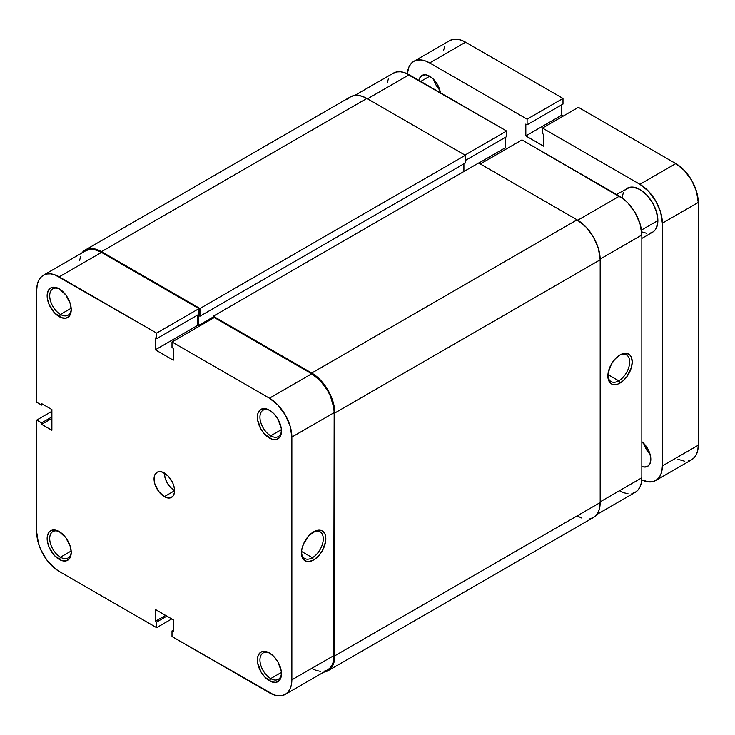 <?xml version="1.0" encoding="UTF-8"?>
<svg xmlns="http://www.w3.org/2000/svg" width="735" height="735" viewBox="0 0 735 735"><rect width="100%" height="100%" fill="white"/><g stroke="black" fill="none" stroke-linecap="round" stroke-linejoin="round"><path stroke-width="1.1" d="M270.085 410.608A15.233 8.792 -120 0 0 259.951 417.526A15.233 8.792 -120 0 0 270.71 435.809L269.433 438.032A17.043 9.84 60 0 1 257.379 417.158A17.043 9.84 60 0 1 269.433 410.204L264.82 408.605L260.907 409.358L258.297 412.363L257.608 414.577L257.608 420.007L260.907 429.038L264.82 434.312L271.775 439.126L276.121 439.558L279.447 437.637L280.559 435.873L281.248 433.659L281.248 428.229L277.949 419.198L274.045 413.924L269.433 410.204A17.043 9.84 60 0 1 281.477 431.077A17.043 9.84 60 0 1 269.433 438.032L270.71 435.809A15.233 8.792 60 0 1 260.76 422.395A15.233 8.792 60 0 1 263.093 410.194A15.233 8.792 60 0 1 270.085 410.608M270.085 653.378A15.233 8.792 -120 0 0 259.951 660.296A15.233 8.792 -120 0 0 270.71 678.58L269.433 680.803A17.043 9.84 60 0 1 257.379 659.929A17.043 9.84 60 0 1 269.433 652.974L264.82 651.375L260.907 652.129L258.297 655.133L257.608 657.347L257.608 662.777L260.907 671.808L264.82 677.082L271.775 681.896L276.121 682.328L279.447 680.408L280.559 678.644L281.248 676.43L281.248 671L277.949 661.969L274.045 656.695L269.433 652.974A17.043 9.84 60 0 1 281.477 673.848A17.043 9.84 60 0 1 269.433 680.803L270.71 678.58A15.233 8.792 60 0 1 260.76 665.166A15.233 8.792 60 0 1 263.093 652.965A15.233 8.792 60 0 1 270.085 653.378M59.847 289.222A15.233 8.792 -120 0 0 49.704 296.141A15.233 8.792 -120 0 0 60.463 314.433L59.186 316.647A17.043 9.84 60 0 1 47.132 295.782A17.043 9.84 60 0 1 59.186 288.818L54.574 287.22L50.66 287.973L49.162 289.222L47.362 293.201L47.362 298.63L49.162 304.685L54.574 312.926L61.538 317.74L65.884 318.172L69.2 316.252L70.321 314.488L71.231 309.692L70.321 303.84L65.884 295.029L59.186 288.818A17.043 9.84 60 0 1 71.231 309.692A17.043 9.84 60 0 1 59.186 316.647L60.463 314.433A15.233 8.792 60 0 1 50.522 301.01A15.233 8.792 60 0 1 52.856 288.809A15.233 8.792 60 0 1 59.847 289.222M59.847 531.993A15.233 8.792 -120 0 0 49.704 538.911A15.233 8.792 -120 0 0 60.463 557.203L59.186 559.418A17.043 9.84 60 0 1 47.132 538.553A17.043 9.84 60 0 1 59.186 531.589L54.574 529.99L50.66 530.743L49.162 531.993L47.362 535.971L47.362 541.401L49.162 547.456L54.574 555.697L61.538 560.511L65.884 560.943L69.2 559.023L70.321 557.259L71.231 552.463L70.321 546.61L65.884 537.799L59.186 531.589A17.043 9.84 60 0 1 71.231 552.463A17.043 9.84 60 0 1 59.186 559.418L60.463 557.203A15.233 8.792 60 0 1 50.522 543.781A15.233 8.792 60 0 1 52.856 531.58A15.233 8.792 60 0 1 59.847 531.993M312.375 557.718A15.407 8.893 120 0 0 323.271 539.205A15.407 8.893 120 0 0 313 532.213A15.407 8.893 -60 0 1 320.083 531.791A15.407 8.893 -60 0 1 322.444 544.139A15.407 8.893 -60 0 1 312.375 557.718L301.543 551.461L312.375 557.718A15.407 8.893 -60 0 1 304.667 558.481A15.407 8.893 -60 0 1 301.497 552.132A15.407 8.893 120 0 0 312.375 557.718L313.661 559.941L312.375 557.718M313.661 531.809A17.227 9.941 -60 0 1 325.835 538.847A17.227 9.941 -60 0 1 313.661 559.941L318.319 556.174L322.27 550.846L325.605 541.723L325.605 536.238L324.907 533.996L322.27 530.955L320.423 530.275L316.032 530.707L308.994 535.576L303.527 543.909L301.708 550.028L301.708 555.513L303.527 559.537L306.89 561.476L308.994 561.558L313.661 559.941A17.227 9.941 -60 0 1 301.479 552.904A17.227 9.941 -60 0 1 313.661 531.809L313.661 531.809M71.176 308.25L60.463 314.433L71.176 308.25M71.176 551.02L60.463 557.203L71.176 551.02M281.413 672.406L270.71 678.58L281.413 672.406M281.413 429.635L270.71 435.809L281.413 429.635M164.309 496.658A14.507 8.37 60 0 1 154.828 483.878A14.507 8.37 60 0 1 157.051 472.256A14.507 8.37 60 0 1 164.309 472.972A14.507 8.37 -120 0 0 174.562 490.732L164.309 496.658L174.562 490.732L170.639 487.562L167.314 483.079L165.09 477.952L164.309 472.972A14.507 8.37 60 0 1 173.782 485.752A14.507 8.37 60 0 1 171.558 497.375A14.507 8.37 60 0 1 164.309 496.658L166.303 497.586L170.005 497.953L172.835 496.318L174.37 492.928L174.37 488.306L172.835 483.152L168.232 476.133L162.306 472.045L158.613 471.677L157.051 472.256L154.828 474.81L154.047 478.889L154.828 483.878L158.613 491.366L164.309 496.658M43.319 275.257A31.724 18.32 60 0 0 36.75 289.783L36.75 402.284L41.619 405.095L42.906 404.36L41.619 405.095L41.619 403.616L51.882 409.542L51.882 430.26L41.619 424.343L41.619 422.864L36.75 420.052L36.75 532.553A31.724 18.32 60 0 0 59.186 571.407L156.619 627.662L156.619 622.04L166.873 616.114L156.619 622.04L155.333 621.295L155.333 609.453L173.276 619.816L173.276 631.659L171.999 630.915L171.999 636.547L171.999 630.915L173.276 631.659L173.276 619.816L155.333 609.453L155.333 621.295L156.619 622.04L156.619 627.662L59.186 571.407L54.803 568.385L46.718 559.85L40.535 549.128L38.459 543.45L36.75 532.553L36.75 420.052L51.882 411.315L36.75 420.052L41.619 422.864L41.619 424.343L51.882 430.26L51.882 409.542L41.619 403.616L41.619 405.095L36.75 402.284L36.75 289.783L37.182 284.978L38.459 280.853L40.535 277.573L43.319 275.257L46.718 273.999L50.596 273.843L54.803 274.798L156.619 333.084L198.919 308.654L101.494 252.408L59.186 276.829L156.619 333.084L156.619 338.706L155.333 337.962L155.333 349.805L173.276 360.168L173.276 348.326L171.999 347.591L171.999 341.959L269.433 398.214L278.014 405.141L285.29 414.963L290.16 426.171L291.859 437.068L291.859 679.838L291.437 684.643L290.16 688.768L288.083 692.048L285.29 694.364L281.891 695.622L278.014 695.779L273.806 694.823L171.999 636.547L269.433 692.793A31.724 18.32 60 0 0 285.29 694.364L327.599 669.943L330.392 667.628L332.459 664.348L333.736 660.223L334.168 412.647L333.736 407.346L330.392 396.073L327.599 390.533L320.322 380.721L311.732 373.793L214.308 317.538L171.999 341.959L269.433 398.214L311.732 373.793L214.308 317.538L171.999 341.959L171.999 347.591L173.276 348.326L173.276 360.168L155.333 349.805L155.333 337.962L156.619 338.706L198.919 314.286L198.919 308.654L101.494 252.408L97.112 250.378L92.904 249.422L89.027 249.578L85.627 250.837A31.724 18.32 -120 0 1 101.494 252.408L59.186 276.829A31.724 18.32 60 0 0 43.319 275.257L85.627 250.837M311.732 668.372L316.114 670.403L320.322 671.358M324.199 671.202L327.599 669.943A31.724 18.32 -120 0 0 334.168 655.418L291.859 679.838L291.859 437.068L334.168 412.647L334.168 655.418L291.859 679.838A31.724 18.32 60 0 1 285.29 694.364M199.176 326.276L197.642 325.385L197.642 315.021L197.642 325.385L155.333 349.805L197.642 325.385L199.176 326.276M80.767 256.432L79.49 260.558M156.619 627.662L171.742 618.925L156.619 627.662M291.859 437.068L334.168 412.647A31.724 18.32 -120 0 0 311.732 373.793L269.433 398.214A31.724 18.32 60 0 1 291.859 437.068M198.919 308.654L198.919 314.286L156.619 338.706L156.619 333.084L198.919 308.654M171.999 630.915L173.276 630.18L171.999 630.915M155.333 621.295L165.586 615.379L155.333 621.295M41.619 424.343L51.882 418.426L41.619 424.343M41.619 422.864L51.882 416.938L41.619 422.864M281.459 430.306A15.233 8.792 60 0 1 278.326 436.572A15.233 8.792 60 0 1 270.71 435.809A15.233 8.792 -120 0 0 281.459 430.306M281.459 673.076A15.233 8.792 60 0 1 278.326 679.342A15.233 8.792 60 0 1 270.71 678.58A15.233 8.792 -120 0 0 281.459 673.076M71.221 551.691A15.233 8.792 60 0 1 68.079 557.957A15.233 8.792 60 0 1 60.463 557.203A15.233 8.792 -120 0 0 71.221 551.691M71.221 308.921A15.233 8.792 60 0 1 68.079 315.186A15.233 8.792 60 0 1 60.463 314.433A15.233 8.792 -120 0 0 71.221 308.921M577.104 219.838L478.65 162.995L213.279 316.206L213.279 318.126L213.279 316.206L478.65 162.995L577.104 219.838L311.732 373.049L213.279 316.206L311.732 373.049A32.634 18.844 60 0 1 334.811 413.015L333.056 401.806L328.049 390.276L320.561 380.179L311.732 373.049L577.104 219.838L585.933 226.968L593.421 237.065L598.419 248.595L600.183 259.804A32.634 18.844 -120 0 0 577.104 219.838M463.904 171.512L463.904 163.813L463.904 171.512M85.177 250.047L81.805 253.042A32.634 18.844 60 0 1 85.177 250.047L350.54 96.836A32.634 18.844 -120 0 1 366.857 98.453L101.494 251.664L96.992 249.578L92.656 248.595L88.669 248.752L85.177 250.047A32.634 18.844 60 0 1 101.494 251.664L199.948 308.507L465.319 155.296L199.948 308.507L199.948 316.206L465.319 162.995L199.948 316.206L198.533 315.388L198.533 325.458L213.279 316.95L198.533 325.458L199.562 326.046L198.533 325.458L198.533 315.388L199.948 316.206L199.948 308.507L101.494 251.664L366.857 98.453L465.319 155.296L465.319 162.995L465.319 155.296L366.857 98.453L362.355 96.368L358.028 95.385L354.04 95.541L350.54 96.836L347.673 99.225M577.104 515.896L581.605 517.991M589.92 518.809L593.421 517.513L596.287 515.134L598.419 511.762L599.732 507.517L600.183 502.575L600.183 259.804L600.183 502.575L334.811 655.785L334.811 413.015L600.183 259.804L334.811 413.015L334.811 655.785A32.634 18.844 60 0 1 328.049 670.724L330.925 668.345L333.056 664.973L334.37 660.728L334.811 655.785L600.183 502.575A32.634 18.844 -120 0 1 593.421 517.513L328.049 670.724A32.634 18.844 60 0 1 323.777 672.148L328.049 670.724M607.891 375.245A15.407 8.893 120 0 0 618.769 380.822L620.046 383.045A17.227 9.941 -60 0 1 607.873 376.008A17.227 9.941 -60 0 1 620.046 354.913L615.388 358.68L611.437 364.009L608.102 373.132L608.102 378.617L608.8 380.859L611.437 383.9L613.284 384.58L617.676 384.148L622.426 381.401L626.817 376.77L631.301 367.867L632.229 361.951L631.301 357.1L630.18 355.317L626.817 353.379L624.713 353.296L620.046 354.913A17.227 9.941 -60 0 1 632.229 361.951A17.227 9.941 -60 0 1 620.046 383.045L618.769 380.822A15.407 8.893 -60 0 1 611.061 381.584A15.407 8.893 -60 0 1 607.891 375.236M607.928 374.565L618.769 380.822L607.928 374.565M619.412 196.153L577.738 220.215L619.412 196.153L521.979 139.907L623.785 199.176L627.993 203.08L635.27 212.902L640.139 224.111L641.839 235.016L641.839 477.787L641.839 235.016A31.724 18.32 -120 0 0 619.412 196.153M480.313 163.96L521.979 139.907L480.313 163.96M619.412 490.732L623.785 492.762L627.993 493.718M631.87 493.562L635.27 492.303L638.063 489.988L640.139 486.708L641.416 482.592L641.839 477.787L600.183 501.84L641.839 477.787A31.724 18.32 -120 0 1 635.27 492.303L596.783 514.528M506.847 148.635L505.312 147.753L505.312 137.39L505.312 147.753L478.779 163.069L505.312 147.753L506.847 148.635M393.298 73.197A31.724 18.32 -120 0 1 409.165 74.768L367.5 98.83L409.165 74.768L506.599 131.023L506.599 136.646L465.319 160.478L506.599 136.646L506.599 131.023L404.792 72.747L400.575 71.791L396.698 71.938L393.298 73.197L354.812 95.421M388.438 78.801L387.161 82.917M600.173 259.069L641.839 235.016L600.173 259.069M506.599 131.023L464.933 155.076L506.599 131.023M619.394 355.317A15.407 8.893 -60 0 1 626.468 354.895A15.407 8.893 -60 0 1 628.838 367.243A15.407 8.893 -60 0 1 618.769 380.822A15.407 8.893 120 0 0 629.656 362.309A15.407 8.893 120 0 0 619.394 355.317M649.887 233.206L652.606 232.196L654.839 230.349L656.502 227.721L657.871 220.583L641.462 230.055L657.871 220.583A25.385 14.654 -120 0 0 646.791 195.032A25.385 14.654 -120 0 0 627.231 188.233L624.998 190.089M433.622 79.38A15.407 8.893 -120 0 0 439.833 90.148L436.075 85.141L433.622 79.38M420.705 81.429L429.672 76.256L425.51 74.805L421.973 75.484L419.611 78.204L418.95 80.418A15.407 8.893 60 0 1 421.973 75.484A15.407 8.893 60 0 1 432.933 78.709A15.407 8.893 60 0 1 440.403 92.803L437.38 84.387L433.843 79.619L429.672 76.256L420.705 81.429M650.815 459.283A15.407 8.893 60 0 1 647.627 466.33A15.407 8.893 60 0 1 641.839 466.486L644.09 467.019L647.627 466.33L649.988 463.62L650.815 459.283L649.988 453.982L647.627 448.543L641.839 441.717A15.407 8.893 60 0 1 650.815 459.283M643.86 443.536A15.407 8.893 -120 0 0 650.08 454.303L646.313 449.296L643.86 443.536M655.785 480.469A31.724 18.32 60 0 0 662.354 465.944L698.25 445.217L697.818 450.022L696.541 454.147L694.465 457.427L691.681 459.742A31.724 18.32 -120 0 0 698.25 445.217L698.25 202.447L662.354 223.174A31.724 18.32 60 0 0 639.919 184.31L675.814 163.593L684.404 170.52L691.681 180.332L696.541 191.55L698.25 202.447L698.25 445.217L662.354 465.944L662.354 223.174L698.25 202.447A31.724 18.32 -120 0 0 675.814 163.593L578.381 107.338L542.494 128.065L578.381 107.338L675.814 163.593L639.919 184.31L542.494 128.065L542.494 133.687L543.771 134.431L543.771 146.265L525.828 135.911L561.724 115.184L561.724 104.82L561.724 115.184L525.828 135.911L525.828 124.068L527.105 124.803L563.001 104.085L563.001 98.453L563.001 104.085L527.105 124.803L527.105 119.18L563.001 98.453L465.567 42.207A31.724 18.32 -120 0 0 449.71 40.636L453.109 39.378L456.986 39.221L461.194 40.177L465.567 42.207L429.672 62.925L465.567 42.207L563.001 98.453L527.105 119.18L429.672 62.925A31.724 18.32 60 0 0 413.814 61.354A31.724 18.32 60 0 0 407.319 73.794L408.945 66.958L411.021 63.669L413.814 61.354L417.214 60.095L421.091 59.948L425.299 60.904L429.672 62.925L527.105 119.18L527.105 124.803L525.828 124.068L525.828 135.911L543.771 146.265L543.771 134.431L542.494 133.687L542.494 128.065L639.919 184.31L648.509 191.238L655.785 201.059L660.646 212.268L662.354 223.174L662.354 465.944L661.923 470.749L660.646 474.865L658.569 478.154L655.785 480.46L652.386 481.728L648.509 481.875L641.765 479.872A31.724 18.32 60 0 0 655.785 480.469L691.681 459.742L688.282 461.001M641.839 238.416L652.606 232.196A25.385 14.654 -120 0 0 657.871 220.583L656.502 211.864L652.606 202.888L646.791 195.032L639.919 189.492L633.055 187.103L629.95 187.232L616.463 194.453M623.335 192.717L622.058 197.862M641.683 231.865L646.791 233.326M561.724 115.184L563.258 116.075L561.724 115.184M684.404 461.157L677.955 459.292M443.563 50.357L444.84 46.231M413.814 61.354L449.71 40.636"/></g></svg>
